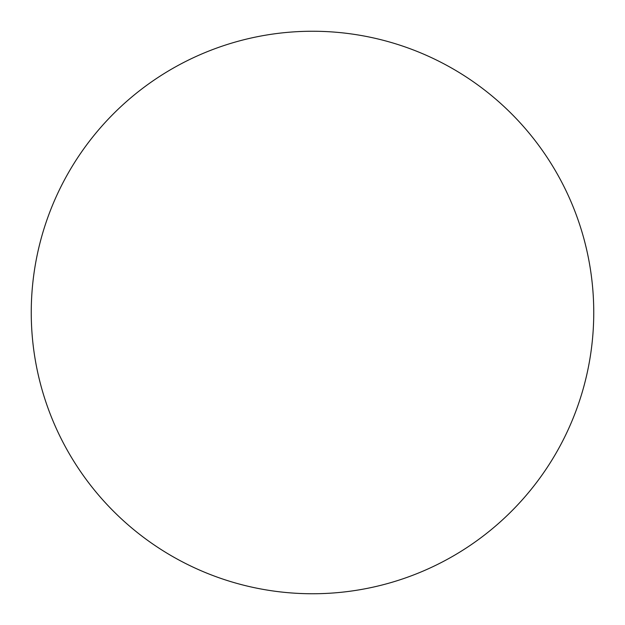 <?xml version="1.0" encoding="UTF-8"?>
<svg xmlns="http://www.w3.org/2000/svg" width="625" height="625" viewBox="0 0 625 625"><rect width="100%" height="100%" fill="white"/><g stroke="black" fill="none" stroke-linecap="round" stroke-linejoin="round"><path stroke-width="0.94" d="M31.25 312.5A281.25 281.25 0 0 0 312.5 593.75A281.25 281.25 0 0 0 593.75 312.5A281.25 281.25 0 0 0 312.5 31.25A281.25 281.25 0 0 0 31.25 312.5"/></g></svg>
